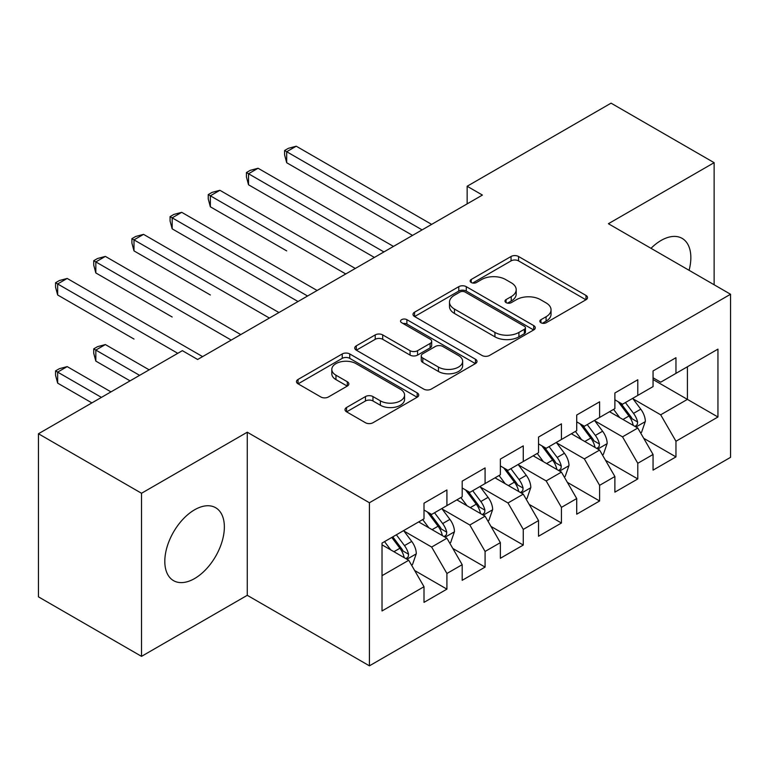 <?xml version="1.0" encoding="UTF-8"?>
<svg xmlns="http://www.w3.org/2000/svg" width="769" height="769" viewBox="0 0 769 769"><rect width="100%" height="100%" fill="white"/><g stroke="black" fill="none" stroke-linecap="round" stroke-linejoin="round"><path stroke-width="1.15" d="M540.934 322.74A3.71 2.144 0 0 0 546.173 322.74L585.988 299.756A5.296 3.057 0 0 0 587.545 297.593A5.296 3.057 0 0 0 585.988 295.431L518.546 256.49A5.296 3.057 0 0 0 511.049 256.49L471.234 279.474A3.71 2.144 0 0 0 470.147 280.993A3.71 2.144 0 0 0 471.234 282.502A3.71 2.144 0 0 0 476.482 282.502L481.634 279.532A16.956 9.786 0 0 1 505.618 279.532L511.231 282.771A16.956 9.786 0 0 1 516.201 289.692A16.956 9.786 0 0 1 511.231 296.623L506.079 299.593A3.71 2.144 0 0 0 504.993 301.112A3.71 2.144 0 0 0 506.079 302.621A3.71 2.144 0 0 0 511.327 302.621L516.48 299.65A16.956 9.786 0 0 1 540.463 299.65L546.086 302.89A16.956 9.786 0 0 1 551.046 309.811A16.956 9.786 0 0 1 546.086 316.741L540.934 319.712A3.71 2.144 0 0 0 539.848 321.231A3.71 2.144 0 0 0 540.934 322.74L540.934 319.712M194.586 578.557A42.112 24.31 120 0 0 222.097 541.453A42.112 24.31 120 0 0 215.637 507.713A42.112 24.31 120 0 0 194.586 509.799A42.112 24.31 120 0 0 167.075 546.903A42.112 24.31 120 0 0 173.525 580.643A42.112 24.31 120 0 0 194.586 578.557M689.091 270.313A42.112 24.31 120 0 0 682.132 238.38A42.112 24.31 120 0 0 661.071 240.466A42.112 24.31 120 0 0 650.997 248.32M346.55 407.493A5.296 3.057 0 0 0 345.002 409.656A5.296 3.057 0 0 0 346.55 411.819L365.477 422.739A5.296 3.057 0 0 0 372.965 422.739L417.183 397.217A5.296 3.057 0 0 0 418.74 395.055A5.296 3.057 0 0 0 417.183 392.892L349.741 353.951A5.296 3.057 0 0 0 342.243 353.951L298.026 379.473A5.296 3.057 0 0 0 296.478 381.635A5.296 3.057 0 0 0 298.026 383.798L320.884 396.996A5.296 3.057 0 0 0 328.382 396.996L347.3 386.076A5.296 3.057 0 0 0 348.857 383.914A5.296 3.057 0 0 0 347.3 381.751L335.966 375.205A14.178 8.18 0 0 1 331.814 369.418A14.178 8.18 0 0 1 340.561 361.853A14.178 8.18 0 0 1 356.018 363.631L400.418 389.268A14.178 8.18 0 0 1 404.571 395.055A14.178 8.18 0 0 1 395.814 402.61A14.178 8.18 0 0 1 380.367 400.841L372.965 396.564A5.296 3.057 0 0 0 365.477 396.564L346.55 407.493L346.55 411.819M141.525 493.265L141.525 656.361L247.262 595.312L247.262 432.216L141.525 493.265L38.45 433.754L182.368 350.664L197.633 359.488L482.413 195.066L467.148 186.252L467.148 203.881M247.262 432.216L369.418 502.743L730.55 294.248L730.55 457.344L369.418 665.839L369.418 502.743M714.132 284.77L714.132 162.672L608.394 223.721L730.55 294.248M714.132 162.672L611.067 103.161L467.148 186.252M482.009 355.461A5.296 3.057 0 0 0 489.507 355.461L533.715 329.93A5.296 3.057 0 0 0 535.272 327.767A5.296 3.057 0 0 0 533.715 325.604L466.274 286.664A5.296 3.057 0 0 0 458.776 286.664L414.558 312.195A5.296 3.057 0 0 0 413.011 314.358A5.296 3.057 0 0 0 414.558 316.52L482.009 355.461M403.119 323.547A3.71 2.144 0 0 1 406.878 324.066L406.878 319.654L475.453 359.248A5.296 3.057 0 0 1 477.001 361.411A5.296 3.057 0 0 1 475.453 363.574L431.236 389.104A5.296 3.057 0 0 1 423.738 389.104L356.297 350.164L356.297 345.839A5.296 3.057 0 0 0 354.74 348.001A5.296 3.057 0 0 0 356.297 350.164M356.297 345.839L375.214 334.909A5.296 3.057 0 0 1 382.712 334.909L410.069 350.702A5.296 3.057 0 0 0 417.557 350.702L430.111 343.455A5.296 3.057 0 0 0 431.669 341.292A5.296 3.057 0 0 0 430.111 339.129L401.629 322.692A3.71 2.144 0 0 1 400.543 321.173A3.71 2.144 0 0 1 402.841 319.193A3.71 2.144 0 0 1 406.878 319.654M653.054 379.54L687.409 399.38L687.409 366.755L717.948 349.126L675.961 373.369L675.961 357.72L653.054 370.946L653.054 386.596L637.789 395.41L637.789 379.761L614.883 392.988L614.883 408.637L599.609 417.452L599.609 401.803L576.712 415.02L576.712 430.669L561.437 439.493L561.437 423.844L538.531 437.061L538.531 452.71L523.266 461.525L523.266 445.876L500.359 459.103L500.359 474.752L485.085 483.566L485.085 467.917L462.188 481.144L462.188 496.793L446.914 505.608L446.914 489.959L424.007 503.186L424.007 518.835L382.02 543.077L382.02 610.961L424.007 586.718L408.743 560.265L382.02 544.837M717.948 349.126L717.948 417.009L675.961 441.252L660.686 414.808L633.012 398.823M643.701 438.282L675.961 456.901L675.961 441.252M675.961 456.901L653.054 470.128L653.054 454.479L637.789 463.294L622.515 436.84L594.841 420.864M605.53 460.314L637.789 478.943L637.789 463.294M637.789 478.943L614.883 492.16L614.883 476.52L599.609 485.335L584.344 458.882L556.669 442.906M567.359 482.355L599.609 500.984L599.609 485.335M599.609 500.984L576.712 514.201L576.712 498.552L561.437 507.377L546.173 480.923L518.489 464.947M529.178 504.397L561.437 523.016L561.437 507.377M561.437 523.016L538.531 536.243L538.531 520.594L523.266 529.408L507.992 502.964L480.317 486.988M491.007 526.438L523.266 545.058L523.266 529.408M523.266 545.058L500.359 558.284L500.359 542.635L485.085 551.45L469.821 525.006L442.146 509.02M452.835 548.48L485.085 567.099L485.085 551.45M485.085 567.099L462.188 580.326L462.188 564.677L446.914 573.491L431.649 547.047L403.965 531.062M414.654 570.511L446.914 589.141L446.914 573.491M446.914 589.141L424.007 602.367L424.007 586.718M424.007 510.02L431.649 514.423L446.914 505.608M382.02 575.693L408.743 560.265M462.188 487.979L469.821 492.381L485.085 483.566M431.649 547.047L446.914 538.223L418.663 521.92M462.188 564.677L446.914 538.223M500.359 465.937L507.992 470.349L523.266 461.525M469.821 525.006L485.085 516.191L456.844 499.879M500.359 542.635L485.085 516.191M538.531 443.896L546.173 448.308L561.437 439.493M507.992 502.964L523.266 494.15L495.015 477.837M538.531 520.594L523.266 494.15M576.712 421.854L584.344 426.266L599.609 417.452M546.173 480.923L561.437 472.108L533.186 455.796M576.712 498.552L561.437 472.108M614.883 399.813L622.515 404.225L637.789 395.41M584.344 458.882L599.609 450.067L571.367 433.754M614.883 476.52L599.609 450.067M653.054 377.781L660.686 382.183L675.961 373.369M622.515 436.84L637.789 428.025L609.538 411.723M653.054 454.479L637.789 428.025M38.45 433.754L38.45 596.85L141.525 656.361M247.262 595.312L369.418 665.839M660.686 414.808L687.409 399.38L717.948 417.009M542.414 323.268L546.086 321.144A16.956 9.786 0 0 0 551.046 314.223L551.046 309.811M516.201 289.692L516.201 294.104A16.956 9.786 0 0 1 511.231 301.025L507.569 303.149M585.92 299.795L518.546 260.893A5.296 3.057 0 0 0 511.049 260.893L472.714 283.03M533.648 329.978L466.274 291.076A5.296 3.057 0 0 0 458.776 291.076L414.635 316.559M524.352 329.286A3.71 2.144 0 0 0 525.438 327.767A3.71 2.144 0 0 0 524.352 326.258L465.149 292.076A3.71 2.144 0 0 0 459.9 292.076L454.469 295.209A16.956 9.786 0 0 0 449.5 302.14A16.956 9.786 0 0 0 454.469 309.061L494.938 332.419A16.956 9.786 0 0 0 518.921 332.419L524.352 329.286L524.352 333.698A3.71 2.144 0 0 0 525.438 332.179L525.438 327.767M449.5 302.14L449.5 306.543A16.956 9.786 0 0 0 454.469 313.464L454.469 309.061M524.352 333.698L518.921 336.832A16.956 9.786 0 0 1 494.938 336.832L454.469 313.464M356.364 350.203L375.214 339.321L375.214 334.909M431.669 341.292L431.669 345.704A5.296 3.057 0 0 1 430.111 347.867L417.557 355.115A5.296 3.057 0 0 1 410.069 355.115L382.712 339.321A5.296 3.057 0 0 0 375.214 339.321M406.878 324.066L475.377 363.612M438.445 367.092A14.178 8.18 0 0 0 453.893 368.86A14.178 8.18 0 0 0 462.65 361.305A14.178 8.18 0 0 0 458.497 355.518L442.848 346.483A5.296 3.057 0 0 0 435.36 346.483L422.806 353.73A5.296 3.057 0 0 0 421.249 355.893A5.296 3.057 0 0 0 422.806 358.056L438.445 367.092L438.445 371.494A14.178 8.18 0 0 0 453.893 373.273A14.178 8.18 0 0 0 462.65 365.708L462.65 361.305M421.249 355.893L421.249 360.305A5.296 3.057 0 0 0 422.806 362.468L422.806 358.056M438.445 371.494L422.806 362.468M404.571 395.055L404.571 399.457A14.178 8.18 0 0 1 395.814 407.022A14.178 8.18 0 0 1 380.367 405.244L372.965 400.976A5.296 3.057 0 0 0 365.477 400.976L346.627 411.857M331.814 369.418L331.814 373.821A14.178 8.18 0 0 0 335.966 379.607L335.966 375.205M347.232 386.115L335.966 379.607M417.115 397.256L349.741 358.354A5.296 3.057 0 0 0 342.243 358.354L298.103 383.846M640.615 432.918L641.529 432.389L645.345 421.374A14.303 8.257 -120 0 0 640.779 409.185L632.666 398.361M619.747 417.615L613.585 409.387M610.701 412.386L610 411.453M286.693 250.896L210.35 206.813L210.35 195.797L219.896 190.289L355.297 268.458M635.088 426.468L637.309 424.478L637.616 421.979A14.303 8.257 -120 0 0 633.521 413.376L625.418 402.552M620.785 403.225L630.801 416.596A7.286 4.21 60 0 1 632.128 418.807L637.616 421.979M618.266 401.774L628.946 416.019A14.303 8.257 60 0 1 633.041 424.623L633.329 425.459M422.104 229.893L286.693 151.714L296.238 146.206L431.649 224.385M412.559 235.401L286.693 162.74L286.693 151.714L284.597 150.503L288.413 148.302L296.238 146.206M286.693 162.74L284.597 154.915L284.597 150.503M602.435 454.96L603.357 454.431L607.174 443.415A14.303 8.257 -120 0 0 602.608 431.226L594.495 420.403M581.575 439.657L575.404 431.428M572.521 434.427L571.819 433.495M248.522 272.937L298.036 301.525M596.917 448.51L599.128 446.52L599.445 444.021A14.303 8.257 -120 0 0 595.35 435.417L587.237 424.594M582.614 425.267L592.63 438.638A7.286 4.21 60 0 1 593.956 440.848L599.445 444.021M580.095 423.815L590.765 438.061A14.303 8.257 60 0 1 594.86 446.664L595.158 447.491M564.263 477.001L565.177 476.472L568.993 465.447A14.303 8.257 -120 0 0 564.427 453.268L556.323 442.444M543.395 461.688L537.233 453.46M534.349 456.469L533.648 455.536M210.35 294.979L133.998 250.896L133.998 239.87L143.543 234.362L278.945 312.541M558.746 470.551L560.957 468.561L561.274 466.062A14.303 8.257 -120 0 0 557.179 457.459L549.066 446.635M544.442 447.308L554.459 460.679A7.286 4.21 60 0 1 555.776 462.89L561.274 466.062M541.924 445.857L552.594 460.102A14.303 8.257 60 0 1 556.689 468.706L556.977 469.532M383.923 251.934L248.522 173.756L258.067 168.248L393.468 246.416M374.388 257.442L248.522 184.771L248.522 173.756L246.426 172.544L250.242 170.343L258.067 168.248M248.522 184.771L246.426 176.947L246.426 172.544M345.752 273.966L208.245 194.586L212.071 192.375L219.896 190.289M210.35 206.813L208.245 198.988L208.245 194.586M526.092 499.043L527.005 498.514L530.821 487.488A14.303 8.257 -120 0 0 526.256 475.309L518.143 464.486M505.223 483.73L499.062 475.502M496.178 478.51L495.476 477.568M172.179 317.011L95.827 272.937L95.827 261.912L105.372 256.404L240.774 334.582M520.565 492.593L522.785 490.593L523.093 488.104A14.303 8.257 -120 0 0 518.998 479.5L510.895 468.667M506.262 469.35L516.278 482.721A7.286 4.21 60 0 1 517.604 484.931L523.093 488.104M503.743 467.888L514.423 482.144A14.303 8.257 60 0 1 518.517 490.747L518.806 491.574M487.911 521.084L488.834 520.555L492.65 509.53A14.303 8.257 -120 0 0 488.084 497.351L479.971 486.527M467.052 505.771L460.881 497.543M457.997 500.552L457.295 499.61M133.998 339.052L57.656 294.979L57.656 283.953L67.191 278.445L202.603 356.614M482.394 514.634L484.614 512.635L484.922 510.145A14.303 8.257 -120 0 0 480.827 501.532L472.714 490.709M468.09 491.381L478.107 504.752A7.286 4.21 60 0 1 479.433 506.973L484.922 510.145M465.572 489.93L476.251 504.185A14.303 8.257 60 0 1 480.346 512.788L480.635 513.615M307.581 296.007L172.179 217.838L181.715 212.321L317.126 290.499M298.036 301.515L172.179 228.854L172.179 217.838L170.074 216.627L173.89 214.416L181.715 212.321M172.179 228.854L170.074 221.03L170.074 216.627M269.4 318.049L131.903 238.659L135.719 236.458L143.543 234.362M133.998 250.896L131.903 243.071L131.903 238.659M449.74 543.116L450.653 542.587L454.469 531.571A14.303 8.257 -120 0 0 449.903 519.392L441.8 508.559M428.871 527.813L422.71 519.584M419.826 522.584L419.124 521.651M149.157 369.841L105.372 344.56L95.827 350.078L95.827 361.094L130.067 380.866M444.222 536.675L446.433 534.676L446.751 532.177A14.303 8.257 -120 0 0 442.656 523.574L434.543 512.75M429.919 513.423L439.935 526.794A7.286 4.21 60 0 1 441.252 529.005L446.751 532.177M427.401 511.971L438.07 526.217A14.303 8.257 60 0 1 442.165 534.83L442.454 535.657M95.827 361.094L93.722 353.269L93.722 348.866L139.612 375.349M93.722 348.866L97.548 346.656L105.372 344.56M231.229 340.09L93.722 260.701L97.548 258.499L105.372 256.404M95.827 272.937L93.722 265.113L93.722 260.701M411.569 565.157L412.482 564.629L416.298 553.613A14.303 8.257 -120 0 0 411.732 541.424L403.619 530.6M390.7 549.854L384.538 541.626M110.976 391.882L67.191 366.602L57.656 372.109L57.656 383.135L91.895 402.898M406.042 558.707L408.262 556.718L408.57 554.218A14.303 8.257 -120 0 0 404.475 545.615L396.371 534.791M392.786 536.858L401.754 548.835A7.286 4.21 60 0 1 403.081 551.046L408.57 554.218M391.786 537.435L399.899 548.259A14.303 8.257 60 0 1 403.994 556.862L404.283 557.688M57.656 383.135L55.551 375.31L55.551 370.898L101.441 397.39M55.551 370.898L59.367 368.697L67.191 366.602M177.783 353.317L55.551 282.742L59.367 280.541L67.191 278.445M57.656 294.979L55.551 287.154L55.551 282.742M546.086 321.144L546.086 316.741M506.079 302.621L506.079 299.593M511.231 301.025L511.231 296.623M471.234 282.502L471.234 279.474M511.049 260.893L511.049 256.49M518.546 260.893L518.546 256.49M585.988 299.756L585.988 295.431M414.558 316.52L414.558 312.195M458.776 291.076L458.776 286.664M466.274 291.076L466.274 286.664M533.715 329.93L533.715 325.604M494.938 336.832L494.938 332.419M518.921 336.832L518.921 332.419M382.712 339.321L382.712 334.909M410.069 355.115L410.069 350.702M417.557 355.115L417.557 350.702M430.111 347.867L430.111 343.455M475.453 363.574L475.453 359.248M365.477 400.976L365.477 396.564M372.965 400.976L372.965 396.564M380.367 405.244L380.367 400.841M347.3 386.076L347.3 381.751M298.026 383.798L298.026 379.473M342.243 358.354L342.243 353.951M349.741 358.354L349.741 353.951M417.183 397.217L417.183 392.892M635.992 426.997L645.249 421.652M633.521 413.376L640.779 409.185M622.967 419.47L628.946 416.019M597.821 449.029L607.077 443.684M595.35 435.417L602.608 431.226M584.796 441.512L590.765 438.061M559.64 471.07L568.897 465.726M557.179 457.459L564.427 453.268M546.615 463.553L552.594 460.102M521.469 493.112L530.725 487.767M518.998 479.5L526.256 475.309M508.444 485.595L514.423 482.144M483.297 515.153L492.554 509.809M480.827 501.532L488.084 497.351M470.272 507.636L476.251 504.185M445.116 537.195L454.373 531.85M442.656 523.574L449.903 519.392M432.091 529.668L438.07 526.217M406.945 559.236L416.202 553.891M404.475 545.615L411.732 541.424M393.92 551.709L399.899 548.259"/></g></svg>
